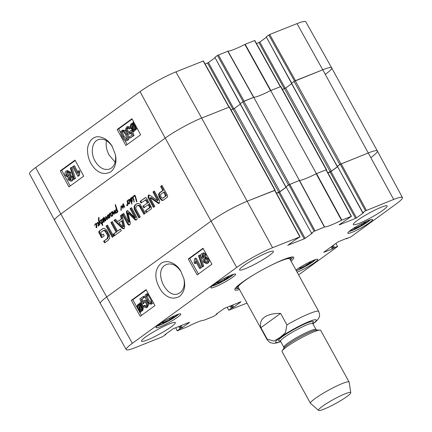 <?xml version="1.0" encoding="UTF-8"?>
<svg xmlns="http://www.w3.org/2000/svg" width="432" height="432" viewBox="0 0 432 432"><rect width="100%" height="100%" fill="white"/><g stroke="black" fill="none" stroke-linecap="round" stroke-linejoin="round"><path stroke-width="0.65" d="M103.194 222.188L103.486 222.07L103.194 222.188L102.584 220.05L102.076 219.526L101.909 219.877M102.076 219.526L103.032 219.51M102.584 220.05L103.021 219.872M103.059 221.746L103.372 221.621M103.124 221.978L103.432 221.854M102.773 219.613L103.248 218.047L104.285 219.667L104.069 222.183L103.594 222.14L103.442 221.276L103.766 221.908L103.88 221.465L103.572 218.7L103.243 218.484L103.486 222.064M103.243 218.484L103.68 218.311M103.572 218.7L103.853 218.592M103.88 221.465L104.296 221.297M103.847 221.611L104.269 221.443M103.766 221.908L104.193 221.74M103.934 222.275L103.594 222.14L104.144 221.924M102.848 218.619L103.61 218.236M102.773 219.386L103.048 219.278M101.752 219.937L101.903 219.235L102.551 219.359M101.714 219.634L102.638 218.943M102.487 219.645L102.449 219.343M133.79 201.917L133.753 201.56L134.298 201.479L134.033 202.003L134.33 201.701M133.774 201.679L134.152 201.398M133.763 201.722L134.309 201.506M134.546 195.782L133.11 197.51L132.926 197.17L134.32 195.318L135.286 195.804L136.89 201.755L136.458 201.701L135.254 196.943L134.546 195.782L135.146 195.545M134.946 196.209L135.383 196.031M135.254 196.943L135.68 196.771M135.799 198.85L136.231 198.677M135.778 198.936L136.247 198.747M135.999 199.508L136.393 199.352M136.064 200.086L136.523 199.903M136.053 200.113L136.528 199.924L136.064 200.124M136.08 200.216L136.555 200.027M136.458 201.701L136.955 201.506M136.566 201.712L136.96 201.555M134.023 195.556L134.503 195.248M133.574 196.209L134.757 195.259M133.256 196.652L134.309 195.917M133.229 196.776L133.936 196.495M133.137 196.841L133.92 196.511M133.105 196.97L133.78 196.7M132.926 197.17L132.71 197.581A4.072 2.84 68.3 0 1 132.748 197.651L132.435 197.316L132.041 199.033L131.965 197.483L132.311 196.922L133.639 196.884M133.013 197.316L133.434 197.149M131.965 197.483L133.045 196.625M131.949 198.088L132.241 197.969M132.435 197.316L132.899 197.132M132.943 197.678L133.893 199.573L133.936 200.551L133.585 200.497L132.748 197.651L133.153 197.597M133.034 198.261L133.396 198.115M133.423 199.427L133.807 199.271M133.558 200.389L134.006 200.21M133.585 200.497L134.023 200.318M102.665 225.536L102.357 225.499L102.735 225.347L102.357 225.499L101.871 223.592M101.941 223.549L102.335 223.393M101.93 223.592L102.341 223.43M101.644 223.679L101.423 223.344L101.844 222.993L101.207 220.541L100.834 220.363L100.154 221.346L100.516 220.072L101.072 219.872L101.606 220.444L102.222 222.631L102.53 221.94L102.94 222.097L102.319 223.225L102.735 225.347M102.222 222.631L102.924 222.356M100.516 220.072L101.029 219.866M100.931 220.304L101.142 219.92M100.975 220.304L101.39 220.142M100.834 220.363L101.428 220.19M101.207 220.541L101.574 220.396M101.844 222.993L102.557 222.502M101.423 223.344L101.131 223.544L99.247 221.864L99.83 224.651L99.425 224.878L98.545 220.315L98.464 218.419L98.896 217.215L99.209 221.26L101.423 223.344L102.578 222.701M101.536 223.501L102.157 223.052M98.464 218.419L98.809 218.284M98.545 220.315L98.966 220.147M99.257 224.024L99.641 223.868M99.425 224.878L99.787 224.732M99.247 221.864L99.895 221.605M100.327 222.491L100.71 222.34M101.034 223.619L101.434 223.798L101.147 223.571M128.088 204.066L128.52 203.893L128.126 204.201L127.899 203.472L127.375 205.535L127.051 205.681L126.533 204.838L127.121 205.297L127.516 204.136L127.186 200.729L127.51 200.669L127.769 201.582M127.165 201.112L127.969 200.783M127.186 200.729L127.472 200.642M127.494 202.273L127.921 202.1M127.543 202.549L127.996 202.37M127.58 202.889L128.088 202.684M127.602 203.515L128.255 203.256M126.765 205.432L127.672 205.081M127.786 205.389L127.499 205.141M127.899 203.472L128.277 203.326M127.921 203.531L128.293 203.38M127.948 203.65L128.326 203.499M128.012 203.742L128.358 203.602M127.969 203.807L128.374 203.65M127.553 201.668L128.525 203.893M129.19 199.919L129.665 199.276L130.394 199.589L130.788 197.883L131.576 198.164L132.268 200.718L132.068 201.841L131.382 201.641L131.944 204.131L129.908 199.714L129.465 200.227L129.416 203.823L128.828 203.467L129.46 200.281L129.19 199.919L129.119 200.345L128.336 200.227L127.705 201.355L128.174 199.892L129.19 199.919L130.21 199.071M128.666 199.67L128.174 199.892L128.714 199.676M128.547 200.113L128.839 199.687M128.336 200.227L129.163 200.054M129.406 201.668L129.249 203.315L129.406 201.668L129.746 201.528M129.249 203.315L129.692 203.137M129.319 200.95A8.176 5.702 68.3 0 1 129.298 200.993L129.119 200.345L129.319 200.95L129.605 200.837M129.265 201.139L129.643 200.988M129.049 201.436L129.686 201.182M128.828 203.467L129.222 203.305M129.676 203.44L129.562 203.17M128.941 203.731L129.627 203.456M131.058 198.212L131.49 198.04M131.825 201.371L131.555 199.147L130.955 198.25L130.772 200.113L131.231 201.193L132.278 201.193M130.955 198.25L131.506 198.061M131.252 198.455L131.641 198.299M131.555 199.147L131.9 199.006M131.738 199.989L132.138 199.827M131.787 200.092L132.17 199.94M129.762 199.692L130.264 199.492M129.665 199.73L130.334 199.541M130.378 200.275L130.777 200.119M130.604 200.983L131.069 200.799M131.495 201.641L131.339 200.691M130.761 201.938L131.398 201.685M131.944 204.131L131.641 204.104L132.025 203.953M131.382 201.641L132.262 201.469L131.528 201.76M131.166 198.342L131.522 197.591M130.432 198.634L130.891 198.45M130.394 199.589L130.734 199.449M129.206 199.822L129.94 199.53M130.194 199.984L129.924 199.622M109.404 214.007L109.96 213.03L110.554 213.538L111.386 216.475L111.046 216.427L110.079 213.538L109.69 214.38L109.901 217.679L109.561 217.593L108.886 215.206L108.324 216.103L108.119 215.773L108.508 214.639L109.269 214.996L109.404 214.007L109.858 213.824M109.269 214.996L109.685 214.828M109.004 214.769L108.599 214.607M108.232 215.055L109.242 214.348M108.875 215.244L108.961 214.763M108.14 215.541L108.513 215.39M107.773 216.275L108.205 216.103L109.058 218.219L108.745 218.522L107.773 216.275L107.239 219.683L106.726 219.359L106.002 217.301L105.646 220.547L105.154 221.06L103.772 217.598L103.88 217.134L104.42 217.615L105.322 220.45L105.964 216.319L107.077 218.943L107.536 215.19L107.843 214.985L108.119 215.773L108.427 215.649M108.119 215.773L108.335 216.049M108.686 215.071L109.123 214.898M108.886 215.206L109.42 214.78M109.058 215.449L109.663 215.206M109.35 216.697L109.787 216.524M109.442 217.156L109.852 216.994M109.561 217.593L109.89 217.463M110.079 213.538L110.446 213.386M110.56 214.353L110.862 214.234M110.959 215.876L111.305 215.741M110.997 216.167L111.343 216.027M111.046 216.427L111.37 216.297M112.217 212.717L112.52 212.593L112.477 216.14L111.888 215.779L112.217 212.717L111.397 212.544L110.894 213.403M107.843 214.985L107.573 215.114L107.854 215.001M107.536 215.19L107.876 215.055M107.503 215.303L107.908 215.141M108.081 216.151L108.119 215.822M107.26 217.242L107.687 217.075M107.077 218.943L107.476 218.786M105.71 216.853L106.175 216.664M105.635 217.447L106.369 217.139M105.521 218.981L105.889 218.83M105.451 219.71L105.84 219.553M105.322 220.45L105.71 220.293M103.772 217.598L104.274 217.399L103.772 217.598M104.566 219.148L104.965 218.992M104.798 220.131L105.197 219.974M105.889 220.768L105.527 219.839M106.002 217.301L106.375 217.156M106.396 218.554L106.753 218.408M106.58 219.046L107.001 218.878M107.46 219.062L107.314 218.754M106.726 219.359L107.411 219.083M108.378 218.106L108.799 217.939M112.466 213.98L112.309 215.627L112.466 213.98L112.806 213.845M112.309 215.627L112.752 215.455M111.397 212.544L112.331 212.328M112.347 213.181L112.639 213.062M112.325 213.457L112.698 213.305M112.109 213.754L112.741 213.5M111.888 215.779L112.282 215.622M112.73 215.757L112.622 215.487M112.001 216.049L112.687 215.773M110.554 213.538L111.235 212.209L111.726 211.988L112.52 212.598M111.726 211.988L111.235 212.209L111.775 211.993M112.315 212.144L111.586 212.436L111.893 212.004M114.026 214.31L113.562 214.159L112.212 211.637L112.595 211.442L113.184 212.112L113.8 213.689L114.334 210.389L115.457 213.397L114.988 213.424L114.367 211.394L114.026 214.31L113.562 214.159L114.151 213.926M114.367 211.394L114.777 211.232M114.988 213.424L115.403 213.257M114.048 210.649L114.491 210.47M114.696 211.264L114.707 210.989M113.8 213.689L114.242 213.516M112.212 211.637L112.633 211.469M112.822 212.274L113.189 212.128M113.362 213.694L113.735 213.548M114.296 213.867L114.097 213.403M96.606 225.509L96.455 227.156L96.606 225.509L96.952 225.374M96.455 227.156L96.898 226.984M96.568 224.246L96.79 227.491L96.368 227.761L96.034 227.308L96.358 224.24L95.542 224.068L94.759 225.515L94.678 225.137L95.38 223.733L96.892 223.749M95.747 223.954L96.039 223.533M94.678 225.137L95.002 225.007M95.542 224.068L96.476 223.852M96.487 224.705L96.784 224.586M96.471 224.986L96.844 224.834M96.25 225.283L96.887 225.029M96.034 227.308L96.428 227.151M96.142 227.578L96.827 227.302M96.514 223.9L97.621 222.485L98.474 223.209L98.642 226.006L98.048 225.79L98.399 224.834L97.924 223.085L97.394 223.004L96.719 224.1M97.394 223.004L98.302 222.939M98.204 223.598L98.55 223.463M98.323 224.176L98.707 224.024M98.399 224.834L98.815 224.667M98.312 225.596L98.771 225.412M98.107 225.661L98.766 225.445M98.048 225.79L98.755 225.509M98.642 226.006L98.096 225.914L98.723 225.661M97.151 222.669L97.627 222.485L97.151 222.669M97.335 223.214L97.886 222.377M96.601 223.506L97.173 223.279M96.52 223.846L96.925 223.684M120.906 210.114L121.036 206.107L121.549 205.805L122.045 206.059L122.769 206.998L123.039 203.888L124.697 207.338L124.2 207.128L123.174 204.59L123.201 208.078L122.71 208.246L121.97 206.653L121.397 206.302L121.149 210.476L120.906 210.114L121.208 209.99M121.397 206.302L122.029 206.048M121.97 206.653L122.396 206.485M122.364 207.29L123.034 206.89M123.201 207.29L123.098 206.998M122.467 207.581L123.185 207.295M122.564 207.895L123.196 207.646M122.645 208.078L123.201 207.862M122.71 208.246L123.201 208.046M123.174 204.59L123.59 204.428M123.406 205.016L123.8 204.86M123.633 205.6L124.049 205.432M123.649 205.621L124.06 205.459M123.574 205.735L124.087 205.529M123.795 205.988L124.211 205.826M123.914 206.383L124.367 206.204M124.2 207.128L124.675 206.939M122.801 204.061L123.266 203.877M123.422 204.719L123.536 203.769M122.693 205.011L123.12 204.844M122.769 206.075L123.109 205.934M122.769 206.998L123.169 206.836M121.036 206.107L121.657 205.859M121.678 206.188L121.748 205.907M120.857 207.895L121.3 207.722M120.879 209.731L121.252 209.585M116.98 211.064L117.391 210.902L116.98 211.064L116.726 210.076L117.104 209.93M116.834 210.562L117.283 210.384M116.726 210.076L116.413 209.174L115.733 211.934L116.435 212.436L116.959 212.198L117.493 210.589L117.871 211.135L117.283 212.593L116.035 213.008L115.398 212.474L115.538 210.26L116.246 208.759L115.187 204.763L115.533 204.682L117.347 210.535L117.11 211.043L117.364 210.94M115.187 204.763L115.484 204.644M115.641 206.593L116.057 206.426M115.738 206.96L116.159 206.793M116.181 208.435L116.559 208.283M116.246 208.759L116.694 208.575M116.084 209.012L116.78 208.732M116.591 209.104L116.797 208.759M115.538 210.26L115.96 210.092M115.312 211.669L115.706 211.513M115.279 211.815L115.695 211.648M115.322 211.961L115.722 211.804M115.29 212.085L115.733 211.907M115.398 212.474L115.857 212.296M116.035 213.008L116.77 212.717L116.132 212.182M117.137 212.695L116.77 212.717M117.461 211.205L117.828 211.059M117.261 211.718L117.823 211.491M116.959 212.198L117.995 211.426M116.435 212.436L117.693 211.901M116.413 209.174L116.802 209.018M116.516 209.417L116.878 209.272M165.548 334.114L165.758 334.487L162.265 336.863L134.989 347.733A28.949 3.629 -28.8 0 1 126.225 349.618A28.949 3.629 -28.8 0 1 132.327 343.343L236.704 267.457A28.949 3.629 -28.8 0 1 272.57 247.709L300.073 236.79L274.855 190.242L247.352 201.161A29.414 3.688 151.2 0 0 210.913 221.227L106.537 297.113A29.414 3.688 151.2 0 0 100.332 303.485A29.414 3.688 -28.8 0 1 106.537 297.113L210.913 221.227A29.414 3.688 -28.8 0 1 247.352 201.161L274.919 190.361M229.144 107.093L203.413 60.966L175.91 71.89A28.949 3.629 151.2 0 0 140.049 91.638L165.218 138.11L60.842 213.997A29.414 3.688 151.2 0 0 54.637 220.369A29.414 3.688 -28.8 0 1 60.842 213.997L165.218 138.11A29.414 3.688 -28.8 0 1 201.663 118.049A29.414 3.688 151.2 0 0 165.218 138.11L236.704 267.457M138.645 205.621L139.379 205.33L138.337 205.259L136.798 205.961L135.724 207.743L136.199 209.477L140.276 216.918L138.888 217.928L134.206 209.131L134.212 206.221L135.875 204.282L138.1 203.396L139.088 203.618L140.389 204.633L145.298 213.268L143.91 214.283L139.482 206.356L138.645 205.621L137.354 205.637L138.337 205.259L137.533 205.67M113.654 236.277L112.261 237.287L106.11 226.098L107.498 225.083L113.654 236.277M124.189 228.793L122.283 228.409L113.972 220.379L115.436 219.316L117.747 221.589L121.3 219.008L120.501 215.633L121.959 214.574L124.708 226.643L123.908 228.917M150.433 197.856L151.168 197.564L150.152 197.964L154.769 206.383L153.419 207.365L148.068 197.624L148.295 195.248L149.035 194.956L150.001 195.323L157.529 200.664L152.982 192.019L154.332 191.036L159.716 200.831L159.424 203.175L158.528 203.467L150.201 197.775M148.295 195.248L149.035 194.956L148.295 195.248M159.262 203.175L158.528 203.467L159.262 203.175L151.168 197.564M147.301 202.975L145.508 199.994L141.016 203.067L140.092 201.388L145.368 197.618L145.93 197.64L146.923 198.752L151.67 208.03L151.022 209.11L146.286 212.549L145.363 210.875L149.639 207.538L148.219 204.655L143.845 207.835L142.922 206.161L148.03 202.684L146.588 200.065L146.243 199.703L145.692 199.908M146.243 199.703L144.958 200.2M159.143 197.062L158.506 194.319L159.332 192.953L162.794 190.436L160.612 186.473L162 185.463L167.411 195.296L167.665 196.398L167.071 197.44L162.805 200.421L161.725 200.389L159.548 197.851L159.143 197.062L159.878 196.771L159.241 194.022L160.067 192.661L163.528 190.145L161.347 186.181L162.097 185.63M163.226 200.216L162.918 200.378M127.321 210.67L126.808 210.875L128.18 211.032L134.968 217.777L130.086 208.667L131.474 207.657L136.89 217.507L137.074 219.154L136.507 219.834L135.373 220.061L127.975 212.998L130.205 222.41L130.286 224.019L129.211 225.04L128.596 225.072L127.694 224.192L122.278 214.342L123.676 213.327L128.731 222.313L126.306 211.729L127.094 210.719M128.623 222.323L129.497 221.821L127.224 212.69L127.04 211.437L127.543 210.578M136.507 219.834L136.123 220.05M113.249 234.22L116.138 232.119L110.905 222.61L112.298 221.594L117.526 231.109L120.404 229.019L121.327 230.699L114.172 235.899L113.249 234.22L116.872 231.827L111.64 222.313L112.39 221.767M100.85 232.286L100.807 232.945L102.022 235.175L103.394 234.176L104.269 235.759L101.504 237.767L98.69 231.957L99.225 231.098L102.951 228.49L104.571 228.447L106.574 230.008L109.431 235.316L109.631 238.243L108.221 240.224L104.555 242.892L103.631 241.213L106.915 238.826L107.876 236.423L107.59 235.397L104.89 230.969L103.777 230.477L100.85 232.286M104.89 230.969L105.624 230.677L104.512 230.186L102.838 230.823M104.512 230.186L103.572 230.531M105.181 231.25L105.916 230.958L105.624 230.677M105.57 231.719L106.304 231.428L105.916 230.958M106.699 233.501L107.433 233.204L106.304 231.428M107.59 235.397L108.324 235.105L107.433 233.204M107.8 236.012L108.535 235.715L108.324 235.105M107.876 236.423L108.61 236.131L108.535 235.715M106.915 238.826L107.649 238.534L108.61 236.131M103.631 241.213L107.649 238.534M105.197 242.428L104.366 240.921M102.368 228.814L103.334 228.377M99.225 231.098L103.102 228.523M98.69 231.957L99.425 231.665L99.959 230.807M99.025 233.258L99.754 232.967L99.425 231.665M102.141 237.303L99.754 232.967M102.022 235.175L103.491 234.349M116.138 232.119L116.872 231.827M114.809 235.435L113.983 233.928M117.526 231.109L120.501 229.192M110.905 222.61L111.64 222.313M122.278 214.342L123.768 213.5M127.694 224.192L128.428 223.895L123.012 214.045M129.632 224.824L128.428 223.895M127.975 212.998L128.709 212.701L129.136 212.971L128.401 213.262M135.373 220.061L136.107 219.764L129.136 212.971M136.528 219.818L136.107 219.764M130.086 208.667L131.571 207.83M134.946 217.431L135.68 217.139L130.82 208.375M135 217.555L135.68 217.139M134.968 217.777L135.734 217.264M126.306 211.729L127.04 211.437M128.709 221.816L129.443 221.519M128.763 222.113L129.497 221.821M162.713 198.185L166.396 195.615L164.446 191.819L163.712 192.116L160.618 194.427L160.601 196.004L161.482 197.608L162.713 198.185L166.304 195.869M165.494 196.241L166.228 195.944M163.08 197.996L163.809 197.705M163.447 197.888L162.837 198.137M165.569 196.16L163.712 192.116M165.661 195.907L166.396 195.615M158.771 196.177L159.505 195.885M159.548 197.851L160.283 197.559L159.878 196.771M160.477 199.336L161.212 199.044L160.283 197.559M161.725 200.389L162.459 200.092L161.212 199.044M163.539 200.129L162.459 200.092M160.612 186.473L161.347 186.181M162.794 190.436L163.528 190.145M159.332 192.953L160.067 192.661M158.506 194.319L159.241 194.022M145.859 200.356L146.588 200.065M142.922 206.161L148.03 202.684M144.482 207.371L143.656 205.864M148.219 204.655L148.954 204.363L150.266 206.744L149.531 207.036M149.596 207.182L150.266 206.744M149.639 207.538L150.374 207.241L150.331 206.89M149.353 207.976L150.374 207.241M145.363 210.875L150.088 207.679M146.923 212.085L146.097 210.584M140.092 201.388L145.67 197.575M141.653 202.603L140.827 201.096M157.772 203.143L158.506 202.851M152.982 192.019L154.424 191.209M157.502 200.237L158.236 199.946L153.716 191.727M157.577 200.507L158.236 199.946M157.529 200.664L158.312 200.216M148.068 197.624L148.802 197.332L149.029 194.956M154.062 206.901L148.802 197.332M118.935 222.831L122.888 226.746L123.838 226.535L122.504 220.477L118.935 222.831M123.104 226.827L121.775 220.774M123.142 226.562L123.876 226.271M120.501 215.633L122.008 214.78M121.3 219.008L122.035 218.716L121.23 215.341M117.747 221.589L122.035 218.716M113.972 220.379L115.576 219.451M122.283 228.409L123.017 228.118L114.707 220.088M124.249 228.728L123.017 228.118M106.11 226.098L107.595 225.256M112.903 236.822L106.844 225.801M139.482 206.356L140.211 206.064L139.379 205.33M144.547 213.818L140.211 206.064M135.875 204.282L137.408 203.483M134.714 205.367L136.609 203.99M134.212 206.221L134.946 205.929L135.448 205.076M133.969 207.338L134.703 207.047L134.946 205.929M134.206 209.131L134.941 208.84L134.703 207.047M134.897 210.67L135.632 210.379L134.941 208.84M139.525 217.463L135.632 210.379M339.795 164.495L337.144 166.455L291.454 83.338L294.1 81.378L339.795 164.495L368.453 152.896A29.414 3.688 -28.8 0 1 377.363 150.989A29.414 3.688 -28.8 0 1 371.158 157.361M337.403 166.752L331.366 171.142L327.834 172.724M326.295 169.889L326.533 169.657L280.838 86.54L270.686 90.536L316.381 173.653L326.533 169.657M316.381 173.653A23.9 2.997 -28.8 0 1 299.43 180.409L253.735 97.292L242.725 101.855L288.419 184.972L299.43 180.409M288.419 184.972L285.952 186.889M286.027 187.229L279.99 191.619L276.458 193.201M285.768 186.932L240.079 103.815L242.725 101.855M275.157 190.134L229.462 107.017L201.663 118.049L229.16 107.131M231.077 109.96L234.301 108.502L240.268 104.161M253.735 97.292A23.9 2.997 151.2 0 0 270.686 90.536M282.452 89.483L285.676 88.025L291.643 83.684M325.463 74.245A29.414 3.688 -28.8 0 0 331.668 67.873L305.775 21.746A28.949 3.629 151.2 0 0 297.011 23.625L269.735 34.495L295.483 80.654L322.763 69.784A29.414 3.688 -28.8 0 1 331.668 67.873A29.414 3.688 151.2 0 0 322.763 69.784L294.1 81.378M312.979 323.919L315.322 322.051C317.741 319.874 319.075 318.055 319.324 316.586C319.847 316.089 319.658 314.404 318.751 311.526L289.845 258.941M260.912 327.677C259.718 323.341 260.896 319.847 264.438 317.196C268.11 314.604 273.488 313.335 280.579 313.378L286.907 324.886L285.482 332.764L280.039 337.43L274.039 341.08L267.241 339.185L260.912 327.677L280.579 313.378M322.396 406.334A18.387 2.306 -28.8 0 1 340.076 396.052A18.387 2.306 -28.8 0 1 350.773 392.704A18.387 2.306 -28.8 0 1 335.734 403.477A18.387 2.306 -28.8 0 1 318.584 410.4A18.387 2.306 -28.8 0 1 322.396 406.334M318.584 410.4L310.549 403.407A22.064 2.765 -28.8 0 1 310.462 403.304A22.064 2.765 -28.8 0 1 315.117 398.525A22.064 2.765 -28.8 0 1 335.918 386.392A22.064 2.765 -28.8 0 1 349.132 382.05A22.064 2.765 -28.8 0 1 349.169 382.169L350.773 392.704M310.462 403.304L282.037 351.599A22.064 2.765 -28.8 0 1 282.215 350.811A22.064 2.765 -28.8 0 1 286.691 346.82A22.064 2.765 -28.8 0 1 305.429 335.707A22.064 2.765 -28.8 0 1 319.945 330.07A22.064 2.765 -28.8 0 1 320.706 330.34L349.132 382.05M183.859 278.516C185.074 284.909 183.832 289.624 180.128 292.664L178.438 293.598C166.757 299.317 153.716 272.252 164.878 265.356L166.568 264.422C171.85 262.85 176.677 265.237 181.04 271.593M216.923 313.643L217.134 314.01L213.64 316.386L204.05 320.193A24.365 3.056 151.2 0 0 187.153 326.927L177.212 330.863L175.716 327.748M217.064 313.897L216.454 314.145M216.389 314.032L224.467 308.318L240.856 301.784M240.926 301.898L233.755 307.109L232.632 305.062M231.66 305.451L232.843 307.611L233.755 307.109M232.843 307.611L232.232 307.854L231.044 305.694M230.072 306.083L231.32 308.356L232.232 307.854M231.32 308.356L228.744 310.23L227.092 307.271M246.985 303.097L228.744 310.23M335.907 243.41L337.603 246.532L298.609 274.887M337.538 246.424L334.546 247.617L333.283 245.317M332.435 245.932L333.634 248.114L334.546 247.617M333.634 248.114L333.104 248.497L331.906 246.316M331.058 246.937L332.197 248.999L333.104 248.497M332.197 248.999L323.876 252.315M323.811 252.207L337.937 241.931L347.166 238.118M347.231 238.226L346.707 238.61L346.567 238.356M365.483 210.816L362.902 212.695L337.419 166.342L340.265 164.273L365.483 210.816L393.671 199.444A28.949 3.629 -28.8 0 1 402.44 197.57A28.949 3.629 -28.8 0 1 396.328 203.839L350.676 237.028L346.707 238.61M363.587 212.56L362.902 212.695M363.647 212.674L356.481 217.885L330.998 171.531L330.086 172.033L355.568 218.387L356.481 217.885M355.568 218.387L339.174 224.921M339.109 224.807L351.448 216.313L326.23 169.771L316.197 173.745A23.9 2.997 -28.8 0 1 299.484 180.409L288.889 184.745L314.107 231.293L324.61 226.989A24.365 3.056 151.2 0 0 341.507 220.255L351.448 216.313M314.107 231.293L311.526 233.172L286.043 186.818L311.526 233.172M312.212 233.037L311.369 233.329M312.271 233.15L305.105 238.361L279.623 192.008L278.71 192.51L304.193 238.864L305.105 238.361M304.193 238.864L287.739 245.279M300.073 236.79L294.905 240.073L287.798 245.398M165.688 334.373L165.013 334.503M189.486 322.256L173.092 328.795L165.078 334.616M189.551 322.369L182.38 327.586L181.256 325.539M180.284 325.928L181.467 328.088L182.38 327.586M181.467 328.088L180.857 328.331L179.669 326.171M178.697 326.56L179.944 328.833L180.857 328.331M179.944 328.833L177.368 330.707M232.659 277.209A14.159 1.777 -28.8 0 1 219.316 284.99A14.159 1.777 -28.8 0 1 210.838 287.782A14.159 1.777 -28.8 0 1 222.388 279.407A14.159 1.777 -28.8 0 1 235.645 274.142A14.159 1.777 -28.8 0 1 232.659 277.209M369.662 222.604A14.159 1.777 -28.8 0 1 356.314 230.391A14.159 1.777 -28.8 0 1 347.836 233.177A14.159 1.777 -28.8 0 1 359.386 224.802A14.159 1.777 -28.8 0 1 372.649 219.537A14.159 1.777 -28.8 0 1 369.662 222.604M295.936 270.022A14.159 1.777 -28.8 0 1 309.296 262.208A14.159 1.777 -28.8 0 1 317.822 259.4A14.159 1.777 -28.8 0 1 314.836 262.467A14.159 1.777 -28.8 0 1 297.124 272.187M177.833 317.066A14.159 1.777 -28.8 0 1 164.489 324.853A14.159 1.777 -28.8 0 1 156.011 327.64A14.159 1.777 -28.8 0 1 167.562 319.264A14.159 1.777 -28.8 0 1 180.819 313.999A14.159 1.777 -28.8 0 1 177.833 317.066M269.32 255.496A19.305 2.419 -28.8 0 1 251.122 266.112A19.305 2.419 -28.8 0 1 239.56 269.919A19.305 2.419 -28.8 0 1 255.307 258.498A19.305 2.419 -28.8 0 1 273.391 251.316A19.305 2.419 -28.8 0 1 269.32 255.496M383.081 210.157A19.305 2.419 -28.8 0 1 364.878 220.774A19.305 2.419 -28.8 0 1 353.317 224.575A19.305 2.419 -28.8 0 1 369.068 213.16A19.305 2.419 -28.8 0 1 387.153 205.978A19.305 2.419 -28.8 0 1 383.081 210.157M171.266 326.786A19.305 2.419 -28.8 0 1 153.068 337.403A19.305 2.419 -28.8 0 1 141.507 341.204A19.305 2.419 -28.8 0 1 157.259 329.783A19.305 2.419 -28.8 0 1 175.338 322.601A19.305 2.419 -28.8 0 1 171.266 326.786M291.092 261.214A33.642 4.217 151.2 0 0 293.317 257.045A33.642 4.217 151.2 0 0 271.868 264.886A33.642 4.217 151.2 0 0 241.942 282.512A33.642 4.217 151.2 0 0 234.824 289.202A33.642 4.217 151.2 0 0 239.539 289.553M310.268 261.743L311.143 261.679L306.893 264.767L300.483 268.029L298.642 268.175M300.483 268.029L300.067 267.273M306.893 264.767L306.315 263.72M228.118 276.475L228.976 276.41L224.699 279.52L218.3 282.76L217.895 282.02M224.699 279.52L224.122 278.473M218.3 282.76L216.486 282.906M365.116 221.875L365.958 221.827L361.708 224.915L355.277 228.177L353.506 228.29M355.277 228.177L354.866 227.432M361.708 224.915L361.13 223.868M173.308 316.332L174.161 316.251L170.019 319.297L163.561 322.596L161.638 322.78M163.561 322.596L163.139 321.835M170.019 319.297L169.447 318.254M290.342 259.848A30.715 3.85 151.2 0 0 290.99 258.368A30.715 3.85 151.2 0 0 285.563 258.817M240.478 283.603A30.715 3.85 151.2 0 0 237.19 287.944A30.715 3.85 151.2 0 0 238.788 288.193M289.888 259.049A29.414 3.688 151.2 0 0 269.217 266.225M255.49 273.769A29.414 3.688 151.2 0 0 238.356 287.377M276.55 193.369L278.71 192.51M279.623 192.008L286.076 187.315M286.043 186.818L288.889 184.745M327.926 172.897L330.086 172.033M330.998 171.531L337.451 166.838M337.419 166.342L362.745 212.852M331.668 67.878L377.363 150.989A29.414 3.688 151.2 0 0 368.453 152.896L340.265 164.273M199.703 268.607L195.529 261.128L194.767 263.671L194.13 262.537L194.621 258.811L195.118 258.444L200.475 268.045L199.703 268.607L201.447 267.646L200.475 268.045M196.155 262.256L195.739 263.272L194.767 263.671M201.447 267.646L196.096 258.044L195.118 258.444M198.509 255.809L199.136 255.35L202.819 266.571L202.192 267.025L198.509 255.809M202.819 266.571L203.791 266.166L200.108 254.95L199.136 255.35M203.791 266.166L202.192 267.025M203.148 254.264L202.937 256.473L204.082 257.445M202.608 254.491L202.176 254.669L204.05 255.447L203.855 257.661L201.965 256.873L202.387 254.545M205.34 258.239L205.146 261.074L206.755 262.327M204.925 258.412L204.363 258.638C205.222 258.136 206.021 258.476 206.761 259.654C207.376 260.885 207.306 261.835 206.555 262.499C205.675 262.969 204.881 262.629 204.174 261.473L204.638 258.487M201.625 253.714C202.867 253.006 203.942 253.39 204.854 254.875L204.989 257.472L207.554 259.06C208.478 260.89 208.321 262.359 207.085 263.466L206.599 263.741L203.369 262.051L203.229 258.752L201.188 257.499C200.399 255.938 200.545 254.68 201.625 253.714L203.04 253.066M202.597 253.314C203.839 252.601 204.914 252.99 205.826 254.47L205.961 257.067L204.989 257.472M205.961 257.067L208.526 258.655C209.45 260.491 209.293 261.959 208.057 263.066L206.599 263.741M140.254 305.208L141.388 306.628C142.252 308.329 142.241 309.528 141.367 310.225L140.135 310.381L140.254 305.208M141.194 306.299L141.107 309.982L140.135 310.381M141.107 309.982L141.728 310.063M139.072 304.835L138.51 305.068L139.768 304.933L139.649 310.122L138.488 308.696C137.603 306.941 137.608 305.732 138.51 305.068L138.791 304.906M139.666 309.296L139.055 309.55M139.482 304.668C138.58 305.327 138.575 306.536 139.46 308.297L139.682 308.664M140.303 303.086L141.275 302.686L139.811 302.924L140.303 303.086L140.276 304.312L141.95 306.185C143.024 308.378 142.965 309.965 141.788 310.937L140.119 311.207L140.092 312.385L139.601 312.228L139.628 310.997L137.921 309.128C136.831 306.947 136.89 305.354 138.1 304.344L139.795 303.615M141.275 302.686L141.248 303.912L140.276 304.312M141.248 303.912L143.154 306.234M143.473 307.044L142.76 310.538L141.944 310.889M142.76 310.538L140.972 311.288M141.08 311.272L141.064 311.98L140.092 312.385M138.1 304.344L139.784 304.09L139.811 302.924M146.178 306.423L144.709 305.3L143.737 305.699L145.957 306.628C146.745 305.953 146.756 304.846 145.994 303.313C145.168 301.952 144.315 301.552 143.429 302.119L142.798 303.89L141.993 304.274L139.86 298.917L143.008 296.633L143.635 297.756L141.113 299.587L142.198 302.4L143.062 300.937L144.423 300.316L146.945 301.12M143.732 301.952L144.04 301.871M144.407 301.72L143.775 303.491L142.798 303.89M143.775 303.491L141.993 304.274M143.635 297.756L144.607 297.351L143.98 296.228L143.008 296.633M144.607 297.351L141.113 299.587M142.085 299.187L142.835 301.131M143.062 300.937C144.342 300.181 145.573 300.737 146.756 302.605L147.512 305.219L146.502 307.584L146.021 307.854L142.976 306.396L143.737 305.699M147.728 302.2L148.484 304.819L147.474 307.184L146.021 307.854M147.501 294.808L147.031 296.114L148.43 299.635L151.151 302.773M146.918 295.045L146.529 295.207C147.161 294.37 148.311 295.364 149.98 298.199C151.519 301.126 151.826 302.735 150.908 303.032C150.277 303.863 149.132 302.864 147.458 300.035L146.059 296.514L146.718 295.099M151.967 300.186L151.443 303.993L149.456 304.052L146.659 300.618C144.839 297.356 144.617 295.223 145.994 294.23L146.389 294.008L149.251 295.31M146.389 294.008L148.246 293.517M153.203 302.405L152.415 303.593L151.038 304.22L152.415 303.593M203.202 248.578L189.718 258.379L198.428 273.996M146.27 289.969L132.786 299.776L137.489 308.205M138.478 309.976L139.606 312.001M139.763 312.277L141.496 315.387M188.26 258.984L203.018 248.254L211.912 264.195L197.154 274.925L188.26 258.984L189.718 258.379M131.328 300.375L146.086 289.645L154.98 305.586L140.222 316.316L131.328 300.375L132.786 299.776M161.06 263.358C153.83 269.946 154.202 280.222 161.665 291.373C167.276 298.053 173.227 299.743 179.518 296.444C185.738 290.952 185.047 283.586 183.946 278.888L180.846 271.264C178.135 265.556 168.61 258.255 161.06 263.358M292.329 256.975A32.54 4.077 -28.8 0 1 290.417 259.988M238.864 288.333A32.54 4.077 -28.8 0 1 235.3 288.328M115.128 162.162L109.215 155.212C106.493 150.115 105.581 145.271 106.477 140.692M280.519 86.616L254.788 40.495L244.847 44.437A24.365 3.056 -28.8 0 1 227.95 51.17L217.447 55.474L243.162 101.574M256.484 43.535L258.908 42.568L284.299 88.749M285.239 88.301L259.821 42.066L258.908 42.568M259.821 42.066L266.274 37.373M291.676 83.138L266.242 36.871L291.508 83.268M266.242 36.871L268.823 34.997L294.543 81.097M269.735 34.495L268.823 34.997M140.049 91.638L35.672 167.519A28.949 3.629 151.2 0 0 29.56 173.788L54.637 220.363L100.332 303.485L126.225 349.618M205.108 64.012L207.533 63.045L232.924 109.226M233.863 108.778L208.445 62.543L207.533 63.045M208.445 62.543L214.898 57.85M240.3 103.615L214.866 57.348L240.133 103.745M214.866 57.348L217.447 55.474M218.36 54.972L244.107 101.131L253.595 97.351L227.761 51.224M245.165 44.285L270.826 90.482L280.535 86.654M227.95 51.17L253.789 97.292A23.9 2.997 151.2 0 0 270.508 90.628L244.847 44.437M73.408 166.077L77.479 173.594L78.262 171.045L78.883 172.19L78.359 175.927L77.857 176.294L72.63 166.644L74.39 165.699L77.836 172.06M78.883 172.19L79.866 171.812L79.245 170.667L78.262 171.045M79.866 171.812L79.342 175.549L78.359 175.927M79.342 175.549L77.857 176.294M74.466 178.929L73.84 179.388L70.292 168.118L70.918 167.659L74.466 178.929L75.454 178.551L73.84 179.388M75.454 178.551L71.901 167.281L70.918 167.659M70.816 180.063L68.963 179.275L69.179 177.055L71.048 177.854L70.583 180.193M70.162 176.677L69.946 178.897L71.042 179.847M68.677 176.072C67.824 176.575 67.036 176.229 66.312 175.046L66.544 172.19C67.419 171.72 68.202 172.066 68.899 173.227L68.38 176.234M67.527 171.812L67.295 174.668L68.85 175.927M67.122 171.968L66.82 172.039M71.825 177.228C72.592 178.794 72.436 180.058 71.356 181.024L70.875 181.289L68.159 179.852L68.051 177.244L65.518 175.646C64.616 173.799 64.789 172.325 66.026 171.218L66.555 170.926L69.703 172.649L69.811 175.964L71.825 177.228L72.808 176.85C73.575 178.416 73.418 179.68 72.338 180.641L70.875 181.289M66.555 170.926L67.543 170.548L70.686 172.271L70.794 175.586L69.811 175.964M70.794 175.586L72.808 176.85M132.716 124.087C131.841 124.783 131.825 125.987 132.662 127.694L132.84 128.007M132.791 129.503L131.674 128.072C130.837 126.365 130.858 125.161 131.733 124.465L132.959 124.308L132.791 129.503M131.733 124.465L132.343 124.227L131.733 124.465M134.379 125.663L134.255 129.4L133.272 129.778L133.439 124.573L134.573 126.009C135.443 127.775 135.421 128.984 134.519 129.649L134.217 129.821M134.255 129.4L134.703 129.497M134.519 129.649L133.272 129.778M133.207 131.798L132.721 131.63L132.764 130.405L131.112 128.515C130.07 126.311 130.14 124.724 131.323 123.746L132.98 123.482L133.018 122.305L133.504 122.461L133.466 123.692L135.14 125.577C136.204 127.769 136.134 129.368 134.919 130.372L133.245 130.626L133.207 131.798L134.19 131.414L134.217 130.702M131.323 123.746L132.997 123.066M132.305 123.368L133.121 123.017M133.731 122.029L133.018 122.305M133.888 122.315L133.504 122.461M134.433 123.325L133.466 123.692M136.885 127.845L135.902 129.994M129.335 129.001L127.138 128.066C126.355 128.741 126.333 129.848 127.073 131.393C127.877 132.759 128.72 133.159 129.605 132.592L130.248 130.815L131.058 130.437L133.121 135.821L129.978 138.105L129.362 136.976L131.884 135.14L130.831 132.316L129.535 134.017L130.945 133.407L129.962 133.785C128.687 134.541 127.467 133.979 126.306 132.1L125.582 129.47L126.608 127.1L127.132 126.814L130.097 128.304L129.335 129.001L130.901 128.088M127.397 127.921L127.672 127.861M128.12 127.683C127.337 128.363 127.316 129.47 128.056 131.009L129.757 132.467M129.281 132.775L129.605 132.592M133.121 135.821L134.104 135.443L132.041 130.054L131.058 130.437M134.104 135.443L129.978 138.105M130.864 128.007L130.097 128.304M127.132 126.814L128.115 126.436L130.583 127.256M126.463 139.525C125.831 140.362 124.697 139.358 123.066 136.512C121.565 133.574 121.273 131.954 122.191 131.663C122.823 130.826 123.952 131.83 125.588 134.676L126.943 138.213L126.257 139.639M123.174 131.279C122.261 131.576 122.548 133.196 124.049 136.134L126.7 139.288M121.667 130.691L123.638 130.637L126.387 134.098C128.164 137.376 128.358 139.509 126.981 140.508L127.969 140.13L126.981 140.508C125.669 141.556 124.097 140.416 122.267 137.095C120.496 133.834 120.296 131.701 121.667 130.691L123.093 130.07M122.65 130.313L124.627 130.259L126.106 131.701M127.084 133.196L127.37 133.715C129.146 136.998 129.346 139.131 127.969 140.13M75.217 160.499L61.738 170.3L70.222 185.96M132.149 119.108L118.67 128.909L120.782 132.808M124.956 140.508L127.154 144.569M75.017 160.137L83.7 176.159L68.936 186.894L60.259 170.867L75.017 160.137M60.259 170.867L61.738 170.3M131.954 118.741L140.632 134.768L125.874 145.498L117.191 129.476L131.954 118.741M117.191 129.476L118.67 128.909M115.344 154.499C116.235 160.677 114.917 165.197 111.391 168.07L109.69 169.009C104.112 170.597 99.198 167.891 94.932 160.904C90.299 152.788 92.043 141.804 98.242 139.666C103.41 138.11 108.124 140.443 112.379 146.669M110.749 171.85C115.36 167.848 116.899 162.108 115.371 154.629L112.12 146.221C108.551 140.427 103.966 137.268 98.361 136.744C91.39 136.296 86.816 145.049 87.577 151.259C87.853 157.885 90.207 163.625 94.64 168.469C99.652 173.686 105.025 174.809 110.749 171.85M135.524 197.899L135.983 197.716M136.28 200.972L136.733 200.788M133.807 195.89L134.541 195.599M101.509 223.29L102.244 222.998M98.874 221.994L99.608 221.702M127.516 204.136L127.861 204.001M107.363 216.313L108.097 216.022M107.195 218.16L107.584 218.003M105.392 220.169L105.764 220.023M113.951 212.166L114.345 212.009M113.114 212.971L113.486 212.819M113.459 213.921L114.194 213.629M98.388 225.212L98.82 225.04M123.514 205.319L123.93 205.157M124.054 206.75L124.519 206.566M122.715 205.519L123.115 205.357M35.672 167.519L60.842 213.997L132.327 343.343M134.422 219.343L135.151 219.051M126.49 212.981L127.224 212.69M165.472 195.313L166.207 195.021M159.98 198.585L160.715 198.293M140.076 207.311L140.81 207.02M136.469 203.893L137.203 203.602M135.308 204.736L136.042 204.444M289.553 184.345L243.864 101.228M285.887 186.808L240.192 103.696M229.181 107.077L274.876 190.193M280.562 86.6L326.252 169.717M340.929 163.868L295.24 80.752M297.011 23.625L322.763 69.784L393.671 199.444M330.226 171.769L284.537 88.652M337.262 166.336L291.568 83.219M331.366 171.142L285.676 88.025M278.851 192.245L233.161 109.129M279.99 191.619L234.301 108.502M175.91 71.89L201.663 118.049L272.57 247.709M280.762 341.642L276.583 342.976L273.661 343.391L269.887 342.527L267.197 339.871A29.414 3.688 -28.8 0 1 267.241 339.185M286.907 324.886A29.414 3.688 -28.8 0 1 318.751 311.526M280.703 341.534A23.166 2.905 -28.8 0 1 280.552 337.273A23.166 2.905 -28.8 0 1 308.248 321.878A23.166 2.905 -28.8 0 1 312.925 323.822M282.215 350.811L283.959 348.019A19.121 2.398 -28.8 0 1 287.836 344.563A19.121 2.398 -28.8 0 1 304.074 334.93A19.121 2.398 -28.8 0 1 316.656 330.043L319.945 330.07M283.932 348.068L283.84 347.242A18.387 2.306 -28.8 0 1 287.717 343.262A18.387 2.306 -28.8 0 1 305.051 333.148A18.387 2.306 -28.8 0 1 316.062 329.53L316.71 330.048M283.84 347.242L280.557 341.269A18.387 2.306 -28.8 0 1 284.434 337.284A18.387 2.306 -28.8 0 1 301.763 327.175A18.387 2.306 -28.8 0 1 312.779 323.552L312.687 322.726L312.201 323.325M280.147 340.843A19.856 2.489 -28.8 0 1 282.749 336.398A19.856 2.489 -28.8 0 1 304.393 324.108A19.856 2.489 -28.8 0 1 312.638 322.985M315.716 259.54A13.052 1.636 -28.8 0 1 307.352 265.334A13.052 1.636 -28.8 0 1 296.325 270.729L305.575 266.339L315.792 259.519M233.539 274.282A13.052 1.636 -28.8 0 1 223.328 281.119A13.052 1.636 -28.8 0 1 212.085 286.076M370.543 219.683A13.052 1.636 -28.8 0 1 360.326 226.514A13.052 1.636 -28.8 0 1 349.088 231.476M178.713 314.145A13.052 1.636 -28.8 0 1 168.502 320.976A13.052 1.636 -28.8 0 1 157.259 325.939M202.937 256.473L201.965 256.873M205.146 261.074L204.174 261.473M205.826 254.47L204.854 254.875M208.526 258.655L207.554 259.06M208.057 263.066L207.085 263.466M139.46 308.297L138.488 308.696M142.128 304.646L141.151 305.046M142.922 305.786L141.95 306.185M147.663 302.233L146.756 302.605M148.484 304.819L147.512 305.219M147.474 307.184L146.502 307.584M147.031 296.114L146.059 296.514M148.43 299.635L147.458 300.035M299.29 180.463L324.416 227.043M324.61 226.989L299.484 180.409M315.014 230.791L289.802 184.248M316.197 173.745L341.507 220.255M341.82 220.109L316.521 173.599M326.009 169.814L351.221 216.362M366.39 210.314L341.177 163.771M274.633 190.291L299.846 236.839M69.946 178.897L68.963 179.275M67.295 174.668L66.312 175.046M72.338 180.641L71.356 181.024M70.686 172.271L69.703 172.649M132.662 127.694L131.674 128.072M135.567 125.41L135.14 125.577M128.056 131.009L127.073 131.393M124.049 136.134L123.066 136.512M124.627 130.259L123.638 130.637M127.37 133.715L126.387 134.098M203.191 61.015L228.938 107.174M254.567 40.543L280.314 86.702M101.644 220.023L100.91 220.315M127.98 200.459L127.246 200.756M129.26 199.827L128.525 200.119M131.744 197.921L131.009 198.212M130.453 199.411L129.719 199.703M96.46 223.673L95.726 223.965M98.237 222.658L97.502 222.95M98.993 225.358L98.258 225.65M103.993 230.288L103.259 230.58M129.433 222.037L128.698 222.329M163.517 197.867L162.783 198.158M145.951 199.741L145.222 200.032M267.197 339.871L238.286 287.28M316.062 329.53L312.779 323.552M279.909 340.745L280.557 341.269M212.02 286.13L223.398 281.081L233.615 274.261M349.024 231.53L360.401 226.481L370.618 219.656M157.199 325.993L168.572 320.944L178.794 314.118M290.99 258.368L290.693 257.224M237.19 287.944L236.385 287.08M141.356 311.18L142.328 310.781M165.726 333.985L165.91 334.325M217.102 313.513L217.291 313.853M346.367 238.437L346.55 238.772M402.44 197.57L377.363 150.995M131.792 123.487L132.775 123.109M112.525 146.912L112.12 146.221"/></g></svg>
